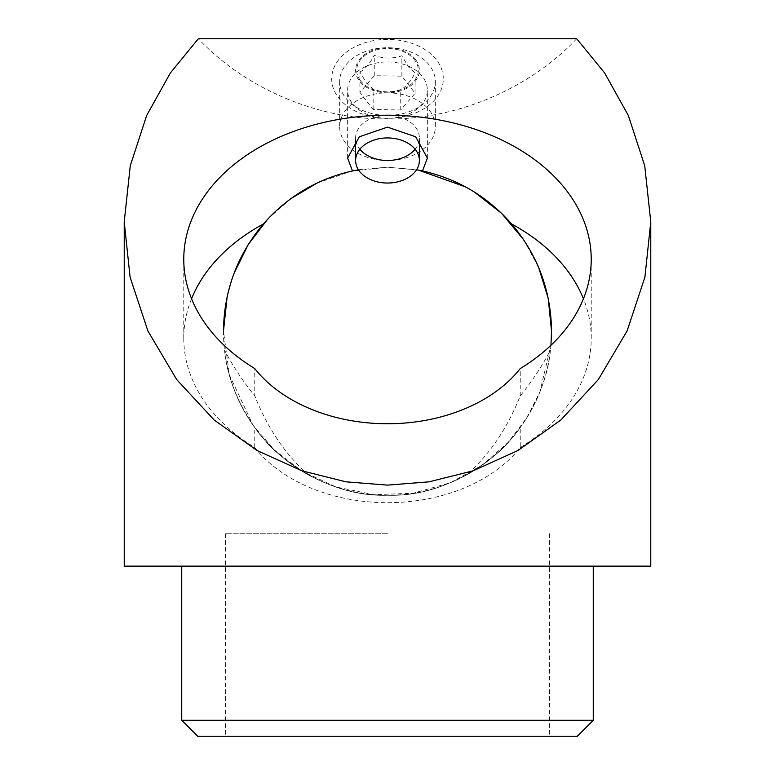 <?xml version="1.0" encoding="UTF-8"?>
<svg xmlns="http://www.w3.org/2000/svg" width="775" height="775" viewBox="0 0 775 775"><rect width="100%" height="100%" fill="white"/><g stroke="black" fill="none" stroke-linecap="round" stroke-linejoin="round"><path stroke-width="0.58" stroke-dasharray="3.88 2.91" d="M551.538 331.206C551.635 421.474 478.214 495.215 387.5 495.254C456.368 497.744 508.526 444.114 509.01 441.411C508.138 444.492 456.233 497.715 387.5 495.254C456.368 497.744 508.526 444.114 509.01 441.411C508.138 444.492 456.233 497.715 387.5 495.254C318.67 497.724 266.571 444.22 265.99 441.411C266.745 444.337 318.583 497.686 387.5 495.254C318.67 497.724 266.571 444.22 265.99 441.411C266.745 444.337 318.583 497.686 387.5 495.254C296.709 495.089 223.278 421.445 223.462 331.206L229.429 375.071L253.115 425.291L274.205 449.849L302.076 471.248L335.992 486.952L373.996 494.692L413.133 493.239L450.139 482.815L482.321 465.068L508.1 442.409L527.097 417.357L539.875 391.966L550.938 345.292M387.5 118.313A39.864 28.191 0 0 1 347.636 90.123A39.864 28.191 0 0 1 387.5 61.932A39.864 28.191 0 0 1 427.364 90.123A39.864 28.191 0 0 1 387.5 118.313L387.5 118.313A55.81 39.467 180 0 0 443.31 78.847A55.81 39.467 180 0 0 387.5 39.38A55.81 39.467 180 0 0 331.69 78.847A55.81 39.467 180 0 0 387.5 118.313M358.428 169.764L387.5 167.167L418.481 170.122M191.561 298.753A203.728 144.063 0 0 0 183.772 338.21A203.728 144.063 0 0 0 254.762 447.504A151.91 107.415 0 0 0 387.5 502.684A151.91 107.415 0 0 0 520.238 447.504L520.238 427.597C507.121 446.206 489.112 462.055 466.211 475.133A164.038 164.038 0 0 0 550.434 350.252C541.531 367.001 531.466 382.201 520.238 395.86C507.083 428.904 489.073 455.332 466.211 475.133M520.238 395.86L520.238 368.571M650.777 566.137L124.223 566.137M465.31 186.794L474.397 192.074M523.619 239.659L538.596 267.327M576.678 38.75C529.558 88.776 456.223 119.854 387.5 118.933C318.777 119.854 245.443 88.776 198.322 38.75M593.262 720.304L181.737 720.304M197.693 736.25L577.307 736.25M387.5 533.733L225.486 533.733L387.5 533.733M227.191 296.389L233.827 273.817M267.656 219.199L290.751 198.739M316.907 183.132L350.794 171.323L387.5 167.167L416.572 169.764M224.566 350.252A164.038 164.038 0 0 0 308.789 475.133C286.062 462.21 268.053 446.361 254.762 427.597C236.976 401.45 226.91 375.662 224.566 350.252C233.469 367.001 243.534 382.201 254.762 395.86L254.762 368.571M520.238 447.504A203.728 144.063 0 0 0 591.228 338.21A203.728 144.063 0 0 0 583.439 298.753M254.762 447.504L254.762 427.597M550.434 350.252C548.119 375.604 538.053 401.382 520.238 427.597M308.789 475.133C285.927 455.332 267.918 428.904 254.762 395.86M359.891 71.997C364.637 69.779 369.423 64.218 374.257 55.325C383.383 58.764 392.586 58.919 401.867 55.781L408.493 66.883L415.109 72.918C410.363 81.724 405.577 87.284 400.743 89.6C391.617 92.738 382.414 92.583 373.133 89.144L366.507 83.099L359.891 71.997L359.891 92.38L374.257 75.698L401.867 76.153L415.109 93.291L400.743 109.972L373.133 109.517L359.891 92.38M360.462 80.726A30.806 21.787 -0 0 1 372.727 51.169A30.806 21.787 -0 0 1 414.538 59.84A30.806 21.787 -0 0 1 402.273 89.396A30.806 21.787 -0 0 1 360.462 80.726M415.487 59.472A31.891 22.553 0 0 1 402.797 90.074A31.891 22.553 0 0 1 359.513 81.094A31.891 22.553 0 0 1 387.5 47.73A47.837 33.829 180 0 0 339.663 81.559A47.837 33.829 180 0 0 345.514 97.776A47.837 33.829 180 0 0 399.338 114.332A47.837 33.829 180 0 0 435.337 81.559A47.837 33.829 180 0 0 429.486 65.342A47.837 33.829 180 0 0 387.5 47.73A31.891 22.553 0 0 1 415.487 59.472M429.486 110.447A47.837 33.829 -0 0 1 435.337 126.664A47.837 33.829 -0 0 1 399.338 159.437A47.837 33.829 -0 0 1 345.514 142.881A47.837 33.829 -0 0 1 339.663 126.664A47.837 33.829 -0 0 1 375.662 93.891A47.837 33.829 -0 0 1 429.486 110.447M401.867 76.153L401.867 55.781M415.109 93.291L415.109 72.918M400.743 109.972L400.743 89.6M373.133 109.517L373.133 89.144M374.257 75.698L374.257 55.325M415.119 149.217A31.891 22.553 180 0 0 419.391 137.94A31.891 22.553 180 0 0 415.487 127.129A31.891 22.553 180 0 0 379.605 116.085A31.891 22.553 180 0 0 355.609 137.94A31.891 22.553 180 0 0 359.513 148.752A31.891 22.553 180 0 0 359.881 149.217M347.636 158.11L347.636 90.123M225.486 533.733L225.486 736.25M265.99 441.411L265.99 533.733M509.01 441.411L509.01 533.733M549.514 533.733L549.514 736.25M591.228 338.21L591.228 259.286M183.772 338.21L183.772 259.286M427.364 158.11L427.364 90.123M435.337 81.559L435.337 126.664M339.663 81.559L339.663 126.664M419.391 140.188L419.391 137.94M355.609 140.188L355.609 137.94"/><path stroke-width="1.16" d="M538.596 267.327L548.206 298.317L551.538 331.206L550.938 345.292M358.428 169.764L352.489 170.946L347.636 158.11L359.3 136.797L387.5 127.129L415.681 136.768L427.364 158.1L422.511 170.946C457.948 178.977 487.669 196.666 511.655 223.994C537.753 254.965 551.054 290.712 551.538 331.206M387.5 423.751A151.91 107.415 0 0 0 520.238 368.571A203.728 144.063 0 0 0 591.228 259.286A203.728 144.063 0 0 0 387.5 115.223A203.728 144.063 0 0 0 183.772 259.286A203.728 144.063 0 0 0 254.762 368.571A151.91 107.415 0 0 0 387.5 423.751M387.5 485.121L428.914 481.847L473.06 470.832L517.971 450.517L560.829 420.021L598.29 379.595L627.111 330.944L644.916 277.111L650.777 221.844L644.722 165.734L628.331 115.475L604.645 72.976L576.678 38.75L198.322 38.75L170.355 72.976L146.669 115.475L130.278 165.734L124.223 221.844L130.084 277.111L147.889 330.944L176.71 379.595L214.171 420.021L257.029 450.517L301.94 470.832L346.086 481.847L387.5 485.121M124.223 221.844L124.223 566.137L650.777 566.137L650.777 221.844M418.481 170.122L465.31 186.794M474.397 192.074L501.59 213.338L523.619 239.659M593.262 720.304L577.307 736.25L197.693 736.25L181.737 720.304L593.262 720.304L593.262 566.137M352.489 170.946C317.13 178.938 287.418 196.627 263.345 223.994C237.247 254.965 223.946 290.712 223.462 331.206L227.191 296.389M233.827 273.817L248.165 244.629L267.656 219.199M290.751 198.739L316.907 183.132M583.439 298.753A203.728 144.063 0 0 0 511.655 223.994M263.345 223.994A203.728 144.063 0 0 0 191.561 298.753M416.572 169.764L422.511 170.946M359.513 171.304A31.891 22.553 180 0 0 395.395 182.338A31.891 22.553 180 0 0 419.391 160.493A31.891 22.553 180 0 0 415.487 149.682A31.891 22.553 180 0 0 379.605 138.638A31.891 22.553 180 0 0 355.609 160.493A31.891 22.553 180 0 0 359.513 171.304M359.881 149.217A31.891 22.553 180 0 0 415.119 149.217M181.737 720.304L181.737 566.137M419.391 160.493L419.391 140.188M355.609 160.493L355.609 140.188"/></g></svg>
